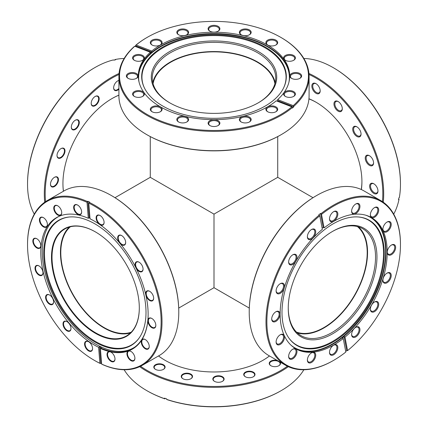 <?xml version="1.0" encoding="UTF-8"?>
<svg xmlns="http://www.w3.org/2000/svg" width="428" height="428" viewBox="0 0 428 428"><rect width="100%" height="100%" fill="white"/><g stroke="black" fill="none" stroke-linecap="round" stroke-linejoin="round"><path stroke-width="0.64" d="M70.358 226.77A61.22 35.347 -120 0 0 65.051 276.627A61.22 35.347 -120 0 0 104.09 327.564A61.22 35.347 -120 0 0 131.225 332.192M296.476 332.08A61.22 35.347 120 0 0 323.91 327.564A61.22 35.347 120 0 0 363.035 276.376A61.22 35.347 120 0 0 357.396 226.562M274.92 83.711A61.22 35.347 0 0 0 257.292 62.215A61.22 35.347 0 0 0 193.397 53.923A61.22 35.347 0 0 0 153.08 83.711M178.717 308.08L214 287.707L214 214.118L150.271 177.326L150.271 136.58M277.729 136.58L277.729 177.326L214 214.118M308.957 98.766A64.922 37.482 60 0 1 316.014 102.212A64.922 37.482 60 0 1 361.922 181.729A64.922 37.482 60 0 1 361.376 189.561M316.372 102.42A63.916 36.904 -120 0 0 308.941 98.911M369.637 186.18A5.896 3.403 60 0 1 373.81 183.773A5.896 3.403 60 0 1 377.978 190.995A5.896 3.403 60 0 1 373.81 193.403A5.896 3.403 60 0 1 369.637 186.18M374.035 183.912A5.27 3.044 -120 0 0 371.616 183.773A5.27 3.044 -120 0 0 370.525 186.18A5.27 3.044 -120 0 0 372.825 191.482A5.27 3.044 -120 0 0 376.886 192.894A5.27 3.044 -120 0 0 377.972 190.728M365.239 158.103A5.896 3.403 60 0 1 369.407 155.696A5.896 3.403 60 0 1 373.58 162.918A5.896 3.403 60 0 1 369.407 165.326A5.896 3.403 60 0 1 365.239 158.103M369.637 155.835A5.27 3.044 -120 0 0 367.219 155.69A5.27 3.044 -120 0 0 366.127 158.103A5.27 3.044 -120 0 0 368.428 163.405A5.27 3.044 -120 0 0 372.488 164.817A5.27 3.044 -120 0 0 373.569 162.651M352.709 129.219A5.896 3.403 60 0 1 356.882 126.811A5.896 3.403 60 0 1 361.05 134.034A5.896 3.403 60 0 1 356.882 136.441A5.896 3.403 60 0 1 352.709 129.219M357.107 126.95A5.27 3.044 -120 0 0 354.689 126.811A5.27 3.044 -120 0 0 353.598 129.219A5.27 3.044 -120 0 0 355.898 134.526A5.27 3.044 -120 0 0 359.959 135.933A5.27 3.044 -120 0 0 361.045 133.766M333.963 103.929A5.896 3.403 60 0 1 338.131 101.522A5.896 3.403 60 0 1 342.298 108.744A5.896 3.403 60 0 1 338.131 111.152A5.896 3.403 60 0 1 333.963 103.929M338.361 101.661A5.27 3.044 -120 0 0 335.943 101.516A5.27 3.044 -120 0 0 334.851 103.929A5.27 3.044 -120 0 0 337.146 109.231A5.27 3.044 -120 0 0 341.207 110.643A5.27 3.044 -120 0 0 342.293 108.477M311.846 86.082A5.896 3.403 60 0 1 316.014 83.674A5.896 3.403 60 0 1 320.181 90.897A5.896 3.403 60 0 1 316.014 93.304A5.896 3.403 60 0 1 311.846 86.082M316.244 83.813A5.27 3.044 -120 0 0 313.826 83.669A5.27 3.044 -120 0 0 312.734 86.082A5.27 3.044 -120 0 0 315.035 91.383A5.27 3.044 -120 0 0 319.09 92.796A5.27 3.044 -120 0 0 320.176 90.629M382.445 201.636A94.465 54.538 -120 0 0 382.814 193.788A94.465 54.538 -120 0 0 309.032 74.483M308.952 73.477A95.091 54.902 60 0 1 383.697 193.788A95.091 54.902 60 0 1 383.279 202.209M393.712 214.118A95.091 54.902 -120 0 0 398.992 199.411L398.757 198.608M400.464 184.11A95.091 54.902 -120 0 0 333.225 67.645L333.669 67.902A94.465 54.538 60 0 1 400.464 183.596L400.464 184.11A95.091 54.902 -120 0 1 399.34 197.602L398.896 197.854A95.091 54.902 -120 0 1 398.548 199.667L398.992 199.411M333.225 67.645A95.091 54.902 -120 0 0 303.859 58.486M361.248 189.502A63.916 36.904 -120 0 0 361.922 181.311M169.649 51.563A62.729 36.214 180 0 1 258.351 51.558A62.729 36.214 180 0 1 258.357 102.773A62.729 36.214 180 0 1 258.351 102.773A62.729 36.214 180 0 1 169.643 102.773A62.729 36.214 180 0 1 169.649 51.563M257.998 102.982A61.723 35.636 0 0 0 275.723 77.987A61.723 35.636 0 0 0 237.62 45.063A61.723 35.636 0 0 0 170.355 52.788A61.723 35.636 0 0 0 152.277 77.987A61.723 35.636 0 0 0 170.002 102.982M209.832 120.717A5.896 3.403 180 0 1 218.168 120.717A5.896 3.403 180 0 1 218.168 125.532L218.168 125.532A5.896 3.403 180 0 1 209.832 125.532A5.896 3.403 180 0 1 209.832 120.717M217.938 125.661A5.27 3.044 0 0 0 219.27 123.639A5.27 3.044 0 0 0 216.017 120.83A5.27 3.044 0 0 0 210.276 121.488A5.27 3.044 0 0 0 208.73 123.639A5.27 3.044 0 0 0 210.062 125.661M178.551 117.128A5.896 3.403 180 0 1 186.892 117.128A5.896 3.403 180 0 1 186.892 121.943L186.892 121.943A5.896 3.403 180 0 1 178.551 121.943A5.896 3.403 180 0 1 178.551 117.128M186.656 122.071A5.27 3.044 0 0 0 187.994 120.049A5.27 3.044 0 0 0 184.741 117.235A5.27 3.044 0 0 0 178.995 117.898A5.27 3.044 0 0 0 177.454 120.049A5.27 3.044 0 0 0 178.786 122.071M152.036 106.898A5.896 3.403 180 0 1 160.377 106.898A5.896 3.403 180 0 1 160.377 111.713L160.377 111.713A5.896 3.403 180 0 1 152.036 111.713A5.896 3.403 180 0 1 152.036 106.898M160.142 111.842A5.27 3.044 0 0 0 161.474 109.819A5.27 3.044 0 0 0 158.221 107.005A5.27 3.044 0 0 0 152.48 107.669A5.27 3.044 0 0 0 150.94 109.819A5.27 3.044 0 0 0 152.272 111.842M134.322 91.592A5.896 3.403 180 0 1 142.658 91.592A5.896 3.403 180 0 1 142.658 96.402L142.658 96.402A5.896 3.403 180 0 1 134.322 96.402A5.896 3.403 180 0 1 134.322 91.592M142.422 96.53A5.27 3.044 0 0 0 143.76 94.508A5.27 3.044 0 0 0 140.507 91.699A5.27 3.044 0 0 0 134.761 92.357A5.27 3.044 0 0 0 133.22 94.508A5.27 3.044 0 0 0 134.553 96.53M128.1 73.53A5.896 3.403 180 0 1 136.436 73.53A5.896 3.403 180 0 1 136.436 78.345L136.436 78.345A5.896 3.403 180 0 1 128.1 78.345A5.896 3.403 180 0 1 128.1 73.53M136.2 78.474A5.27 3.044 0 0 0 137.538 76.452A5.27 3.044 0 0 0 134.285 73.643A5.27 3.044 0 0 0 128.544 74.301A5.27 3.044 0 0 0 126.998 76.452A5.27 3.044 0 0 0 128.33 78.474M134.322 55.474A5.896 3.403 180 0 1 142.658 55.474A5.896 3.403 180 0 1 142.658 60.289L142.658 60.289A5.896 3.403 180 0 1 134.322 60.289A5.896 3.403 180 0 1 134.322 55.474M142.422 60.418A5.27 3.044 0 0 0 143.76 58.395A5.27 3.044 0 0 0 140.507 55.581A5.27 3.044 0 0 0 134.761 56.245A5.27 3.044 0 0 0 133.22 58.395A5.27 3.044 0 0 0 134.553 60.418M152.036 40.168A5.896 3.403 180 0 1 160.377 40.168A5.896 3.403 180 0 1 160.377 44.977L160.377 44.977A5.896 3.403 180 0 1 152.036 44.977A5.896 3.403 180 0 1 152.036 40.168M160.142 45.106A5.27 3.044 0 0 0 161.474 43.084A5.27 3.044 0 0 0 158.221 40.275A5.27 3.044 0 0 0 152.48 40.933A5.27 3.044 0 0 0 150.94 43.084A5.27 3.044 0 0 0 152.272 45.106M178.551 29.939A5.896 3.403 180 0 1 186.892 29.939A5.896 3.403 180 0 1 186.892 34.748L186.892 34.748A5.896 3.403 180 0 1 178.551 34.748A5.896 3.403 180 0 1 178.551 29.939M186.656 34.877A5.27 3.044 0 0 0 187.994 32.854A5.27 3.044 0 0 0 184.741 30.046A5.27 3.044 0 0 0 178.995 30.704A5.27 3.044 0 0 0 177.454 32.854A5.27 3.044 0 0 0 178.786 34.877M209.832 26.343A5.896 3.403 180 0 1 218.168 26.343A5.896 3.403 180 0 1 218.168 31.158L218.168 31.158A5.896 3.403 180 0 1 209.832 31.158A5.896 3.403 180 0 1 209.832 26.343M217.938 31.287A5.27 3.044 0 0 0 219.27 29.265A5.27 3.044 0 0 0 216.017 26.456A5.27 3.044 0 0 0 210.276 27.114A5.27 3.044 0 0 0 208.73 29.265A5.27 3.044 0 0 0 210.062 31.287M241.108 29.939A5.896 3.403 180 0 1 249.449 29.939A5.896 3.403 180 0 1 249.449 34.748L249.449 34.748A5.896 3.403 180 0 1 241.108 34.748A5.896 3.403 180 0 1 241.108 29.939M249.214 34.877A5.27 3.044 0 0 0 250.546 32.854A5.27 3.044 0 0 0 247.293 30.046A5.27 3.044 0 0 0 241.553 30.704A5.27 3.044 0 0 0 240.006 32.854A5.27 3.044 0 0 0 241.344 34.877M267.623 40.168A5.896 3.403 180 0 1 275.964 40.168A5.896 3.403 180 0 1 275.964 44.977L275.964 44.977A5.896 3.403 180 0 1 267.623 44.977A5.896 3.403 180 0 1 267.623 40.168M275.728 45.106A5.27 3.044 0 0 0 277.06 43.084A5.27 3.044 0 0 0 273.808 40.275A5.27 3.044 0 0 0 268.067 40.933A5.27 3.044 0 0 0 266.526 43.084A5.27 3.044 0 0 0 267.858 45.106M285.342 55.474A5.896 3.403 180 0 1 293.678 55.474A5.896 3.403 180 0 1 293.678 60.289L293.678 60.289A5.896 3.403 180 0 1 285.342 60.289A5.896 3.403 180 0 1 285.342 55.474M293.447 60.418A5.27 3.044 0 0 0 294.78 58.395A5.27 3.044 0 0 0 291.527 55.581A5.27 3.044 0 0 0 285.786 56.245A5.27 3.044 0 0 0 284.24 58.395A5.27 3.044 0 0 0 285.578 60.418M285.342 91.592A5.896 3.403 180 0 1 293.678 91.592A5.896 3.403 180 0 1 293.678 96.402L293.678 96.402A5.896 3.403 180 0 1 285.342 96.402A5.896 3.403 180 0 1 285.342 91.592M293.447 96.53A5.27 3.044 0 0 0 294.78 94.508A5.27 3.044 0 0 0 291.527 91.699A5.27 3.044 0 0 0 285.786 92.357A5.27 3.044 0 0 0 284.24 94.508A5.27 3.044 0 0 0 285.578 96.53M267.623 106.898A5.896 3.403 180 0 1 275.964 106.898A5.896 3.403 180 0 1 275.964 111.713L275.964 111.713A5.896 3.403 180 0 1 267.623 111.713A5.896 3.403 180 0 1 267.623 106.898M275.728 111.842A5.27 3.044 0 0 0 277.06 109.819A5.27 3.044 0 0 0 273.808 107.005A5.27 3.044 0 0 0 268.067 107.669A5.27 3.044 0 0 0 266.526 109.819A5.27 3.044 0 0 0 267.858 111.842M241.108 117.128A5.896 3.403 180 0 1 249.449 117.128A5.896 3.403 180 0 1 249.449 121.943L249.449 121.943A5.896 3.403 180 0 1 241.108 121.943A5.896 3.403 180 0 1 241.108 117.128M249.214 122.071A5.27 3.044 0 0 0 250.546 120.049A5.27 3.044 0 0 0 247.293 117.235A5.27 3.044 0 0 0 241.553 117.898A5.27 3.044 0 0 0 240.006 120.049A5.27 3.044 0 0 0 241.344 122.071M291.564 73.53A5.896 3.403 180 0 1 299.9 73.53A5.896 3.403 180 0 1 299.9 78.345L299.9 78.345A5.896 3.403 180 0 1 291.564 78.345A5.896 3.403 180 0 1 291.564 73.53M299.67 78.474A5.27 3.044 0 0 0 301.002 76.452A5.27 3.044 0 0 0 297.749 73.643A5.27 3.044 0 0 0 292.008 74.301A5.27 3.044 0 0 0 290.462 76.452A5.27 3.044 0 0 0 291.8 78.474M293.758 106.347L293.234 105.636A94.465 54.538 0 0 0 280.8 37.375L281.244 37.632A95.091 54.902 180 0 1 309.091 76.452A95.091 54.902 180 0 1 293.758 106.347L293.758 106.861A95.091 54.902 180 0 1 292.361 108.065L292.361 107.551A95.091 54.902 180 0 1 281.239 115.271A95.091 54.902 180 0 1 177.609 127.175A95.091 54.902 180 0 1 118.909 76.452A95.091 54.902 180 0 1 134.242 46.556L134.767 46.245A94.465 54.538 0 0 0 154.556 118.326A94.465 54.538 0 0 0 280.795 114.506A94.465 54.538 0 0 0 291.843 106.84L276.247 100.821A75.708 43.71 0 0 1 267.537 106.85A75.708 43.71 0 0 1 185.024 116.325A75.708 43.71 0 0 1 138.292 75.938A75.708 43.71 0 0 1 150.362 52.259L150.362 53.286A75.708 43.71 0 0 1 151.753 52.082L151.753 51.055L136.157 45.042A94.465 54.538 0 0 1 147.2 37.375L146.756 37.632A95.091 54.902 180 0 1 146.761 37.632A95.091 54.902 180 0 0 135.639 45.352L136.157 45.042M292.361 107.551L291.843 106.84M280.8 134.89L280.795 134.89A94.465 54.538 180 0 1 280.795 134.89L280.8 134.89A94.465 54.538 180 0 1 147.2 134.89L146.756 134.633A95.091 54.902 0 0 0 281.239 134.633A95.091 54.902 0 0 0 281.244 134.633A95.091 54.902 0 0 0 309.091 95.813L309.091 76.452M118.909 76.452L118.909 95.813A95.091 54.902 0 0 0 146.756 134.633M135.055 46.358A95.091 54.902 180 0 1 135.639 45.86L135.639 45.352M293.234 105.636L277.638 99.617A75.708 43.71 0 0 0 289.708 75.938A75.708 43.71 0 0 0 242.976 35.556A75.708 43.71 0 0 0 160.463 45.031A75.708 43.71 0 0 0 151.753 51.055M277.638 99.617L277.638 100.644A75.708 43.71 0 0 1 277.071 101.142M162.859 47.027A72.321 41.757 0 0 0 144.113 87.301A72.321 41.757 0 0 0 195.227 116.876A72.321 41.757 0 0 0 265.141 106.08A72.321 41.757 0 0 0 283.887 87.301A72.321 41.757 0 0 0 250.113 40.376A72.321 41.757 0 0 0 162.859 47.027M283.753 87.585A72.048 41.596 0 0 0 249.754 41.056A72.048 41.596 0 0 0 163.052 47.754A72.048 41.596 0 0 0 144.247 87.585M275.204 82.599A61.723 35.636 0 0 0 233.875 53.468A61.723 35.636 0 0 0 170.355 62.007A61.723 35.636 0 0 0 152.796 82.599M280.8 37.375A94.465 54.538 0 0 0 147.2 37.375M134.767 46.245L150.362 52.259M293.758 106.861L277.638 100.644M135.639 45.86L151.753 52.082M332.604 231.377L332.604 231.377A62.729 36.214 -60 0 1 376.956 256.987A62.729 36.214 -60 0 1 332.604 333.808A62.729 36.214 -60 0 1 288.247 308.203A62.729 36.214 -60 0 1 332.604 231.377L332.604 231.377M288.253 307.791A61.723 35.636 120 0 0 301.034 335.638A61.723 35.636 120 0 0 331.893 332.583A61.723 35.636 120 0 0 372.216 278.189A61.723 35.636 120 0 0 362.757 228.734A61.723 35.636 120 0 0 332.246 231.585M292.8 349.178L292.8 349.178A5.896 3.403 -60 0 1 296.973 351.586A5.896 3.403 -60 0 1 292.8 358.803A5.896 3.403 -60 0 1 288.632 356.401A5.896 3.403 -60 0 1 292.8 349.178L292.8 349.178M288.638 356.133A5.27 3.044 120 0 0 289.724 358.3A5.27 3.044 120 0 0 292.356 358.038A5.27 3.044 120 0 0 295.802 353.394A5.27 3.044 120 0 0 294.994 349.173A5.27 3.044 120 0 0 292.575 349.318M280.27 334.76L280.276 334.76A5.896 3.403 -60 0 1 284.443 337.168A5.896 3.403 -60 0 1 280.276 344.39A5.896 3.403 -60 0 1 276.103 341.983A5.896 3.403 -60 0 1 280.276 334.76L280.276 334.76M276.108 341.715A5.27 3.044 120 0 0 277.194 343.882A5.27 3.044 120 0 0 279.832 343.62A5.27 3.044 120 0 0 283.272 338.976A5.27 3.044 120 0 0 282.464 334.755A5.27 3.044 120 0 0 280.046 334.899M275.873 311.761L275.873 311.761A5.896 3.403 -60 0 1 280.046 314.168A5.896 3.403 -60 0 1 275.873 321.391A5.896 3.403 -60 0 1 271.705 318.983A5.896 3.403 -60 0 1 275.873 311.761L275.873 311.761M271.71 318.716A5.27 3.044 120 0 0 272.796 320.882A5.27 3.044 120 0 0 275.429 320.62A5.27 3.044 120 0 0 278.874 315.976A5.27 3.044 120 0 0 278.066 311.755A5.27 3.044 120 0 0 275.648 311.9M280.27 283.684L280.276 283.684A5.896 3.403 -60 0 1 284.443 286.091A5.896 3.403 -60 0 1 280.276 293.314A5.896 3.403 -60 0 1 276.103 290.906A5.896 3.403 -60 0 1 280.276 283.684L280.276 283.684M276.108 290.639A5.27 3.044 120 0 0 277.194 292.805A5.27 3.044 120 0 0 279.832 292.543A5.27 3.044 120 0 0 283.272 287.9A5.27 3.044 120 0 0 282.464 283.678A5.27 3.044 120 0 0 280.046 283.823M292.8 254.799L292.8 254.799A5.896 3.403 -60 0 1 296.973 257.207A5.896 3.403 -60 0 1 292.8 264.429A5.896 3.403 -60 0 1 288.632 262.022A5.896 3.403 -60 0 1 292.8 254.799L292.8 254.799M288.638 261.754A5.27 3.044 120 0 0 289.724 263.921A5.27 3.044 120 0 0 292.356 263.659A5.27 3.044 120 0 0 295.802 259.015A5.27 3.044 120 0 0 294.994 254.794A5.27 3.044 120 0 0 292.575 254.938M311.552 229.51L311.552 229.51A5.896 3.403 -60 0 1 315.72 231.917A5.896 3.403 -60 0 1 311.552 239.14A5.896 3.403 -60 0 1 307.379 236.732A5.896 3.403 -60 0 1 311.552 229.51L311.552 229.51M307.39 236.465A5.27 3.044 120 0 0 308.47 238.631A5.27 3.044 120 0 0 311.108 238.369A5.27 3.044 120 0 0 314.548 233.725A5.27 3.044 120 0 0 313.74 229.504A5.27 3.044 120 0 0 311.322 229.649M333.669 211.662L333.669 211.662A5.896 3.403 -60 0 1 337.836 214.07A5.896 3.403 -60 0 1 333.669 221.287A5.896 3.403 -60 0 1 329.496 218.879A5.896 3.403 -60 0 1 333.669 211.662L333.669 211.662M329.507 218.617A5.27 3.044 120 0 0 330.587 220.784A5.27 3.044 120 0 0 333.225 220.522A5.27 3.044 120 0 0 336.665 215.878A5.27 3.044 120 0 0 335.857 211.657A5.27 3.044 120 0 0 333.439 211.801M355.786 203.974L355.786 203.969A5.896 3.403 -60 0 1 359.953 206.376A5.896 3.403 -60 0 1 355.786 213.599A5.896 3.403 -60 0 1 351.613 211.191A5.896 3.403 -60 0 1 355.786 203.974A5.896 3.403 -60 0 1 355.786 203.969M351.623 210.924A5.27 3.044 120 0 0 352.704 213.091A5.27 3.044 120 0 0 355.342 212.834A5.27 3.044 120 0 0 358.782 208.19A5.27 3.044 120 0 0 357.974 203.969A5.27 3.044 120 0 0 355.556 204.108M374.532 207.612L374.532 207.612A5.896 3.403 -60 0 1 378.705 210.02A5.896 3.403 -60 0 1 374.532 217.242A5.896 3.403 -60 0 1 370.364 214.835A5.896 3.403 -60 0 1 374.532 207.612L374.532 207.612M370.37 214.567A5.27 3.044 120 0 0 371.456 216.734A5.27 3.044 120 0 0 374.088 216.472A5.27 3.044 120 0 0 377.533 211.828A5.27 3.044 120 0 0 376.726 207.607A5.27 3.044 120 0 0 374.307 207.751M387.062 222.03L387.062 222.03A5.896 3.403 -60 0 1 391.229 224.438A5.896 3.403 -60 0 1 387.062 231.66A5.896 3.403 -60 0 1 382.894 229.253A5.896 3.403 -60 0 1 387.062 222.03L387.062 222.03M382.9 228.985A5.27 3.044 120 0 0 383.986 231.152A5.27 3.044 120 0 0 386.618 230.89A5.27 3.044 120 0 0 390.058 226.246A5.27 3.044 120 0 0 389.25 222.025A5.27 3.044 120 0 0 386.832 222.169M391.46 245.03L391.46 245.03A5.896 3.403 -60 0 1 395.633 247.438A5.896 3.403 -60 0 1 391.46 254.655A5.896 3.403 -60 0 1 387.292 252.247A5.896 3.403 -60 0 1 391.46 245.03L391.46 245.03M387.297 251.985A5.27 3.044 120 0 0 388.383 254.152A5.27 3.044 120 0 0 391.015 253.89A5.27 3.044 120 0 0 394.461 249.246A5.27 3.044 120 0 0 393.653 245.025A5.27 3.044 120 0 0 391.235 245.169M387.062 273.107L387.062 273.107A5.896 3.403 -60 0 1 391.229 275.514A5.896 3.403 -60 0 1 387.062 282.737A5.896 3.403 -60 0 1 382.894 280.329A5.896 3.403 -60 0 1 387.062 273.107L387.062 273.107M382.9 280.062A5.27 3.044 120 0 0 383.986 282.229A5.27 3.044 120 0 0 386.618 281.966A5.27 3.044 120 0 0 390.058 277.323A5.27 3.044 120 0 0 389.25 273.101A5.27 3.044 120 0 0 386.832 273.246M355.786 327.281L355.786 327.281A5.896 3.403 -60 0 1 359.953 329.688A5.896 3.403 -60 0 1 355.786 336.911A5.896 3.403 -60 0 1 351.613 334.503A5.896 3.403 -60 0 1 355.786 327.281L355.786 327.281M351.623 334.236A5.27 3.044 120 0 0 352.704 336.403A5.27 3.044 120 0 0 355.342 336.14A5.27 3.044 120 0 0 358.782 331.497A5.27 3.044 120 0 0 357.974 327.276A5.27 3.044 120 0 0 355.556 327.42M333.669 345.129L333.669 345.129A5.896 3.403 -60 0 1 337.836 347.536A5.896 3.403 -60 0 1 333.669 354.759A5.896 3.403 -60 0 1 329.496 352.351A5.896 3.403 -60 0 1 333.669 345.129L333.669 345.129M329.507 352.084A5.27 3.044 120 0 0 330.587 354.25A5.27 3.044 120 0 0 333.225 353.988A5.27 3.044 120 0 0 336.665 349.344A5.27 3.044 120 0 0 335.857 345.123A5.27 3.044 120 0 0 333.439 345.268M311.552 352.816L311.552 352.816A5.896 3.403 -60 0 1 315.72 355.224A5.896 3.403 -60 0 1 311.552 362.446A5.896 3.403 -60 0 1 307.379 360.039A5.896 3.403 -60 0 1 311.552 352.816L311.552 352.816M307.39 359.771A5.27 3.044 120 0 0 308.47 361.938A5.27 3.044 120 0 0 311.108 361.676A5.27 3.044 120 0 0 314.548 357.038A5.27 3.044 120 0 0 313.74 352.811A5.27 3.044 120 0 0 311.322 352.956M374.532 301.991L374.532 301.991A5.896 3.403 -60 0 1 378.705 304.399A5.896 3.403 -60 0 1 374.532 311.616A5.896 3.403 -60 0 1 370.364 309.209A5.896 3.403 -60 0 1 374.532 301.991L374.532 301.991M370.37 308.946A5.27 3.044 120 0 0 371.456 311.113A5.27 3.044 120 0 0 374.088 310.851A5.27 3.044 120 0 0 377.533 306.207A5.27 3.044 120 0 0 376.726 301.986A5.27 3.044 120 0 0 374.307 302.131M333.225 360.595L333.669 360.339L333.225 360.595A95.091 54.902 -60 0 1 285.679 365.309A95.091 54.902 -60 0 1 268.752 298.129A95.091 54.902 -60 0 1 319.235 215.081L319.77 215.792A94.465 54.538 120 0 0 267.238 329.63A94.465 54.538 120 0 0 333.669 360.339L333.669 360.339A94.465 54.538 120 0 0 345.829 352.03L343.24 338.505L342.352 337.992A75.708 43.71 120 0 0 344.091 336.585L344.979 337.098A75.708 43.71 120 0 0 385.023 271.01A75.708 43.71 120 0 0 371.52 217.643A75.708 43.71 120 0 0 333.669 221.394A75.708 43.71 120 0 0 324.092 227.915L323.21 227.402A75.708 43.71 120 0 0 322.15 228.247M249.219 312.092L249.219 311.584A94.465 54.538 -60 0 1 316.014 195.885L316.458 195.628A95.091 54.902 120 0 0 249.219 312.092A95.091 54.902 120 0 0 268.912 355.625L285.679 365.309M316.014 195.885L316.458 195.628A95.091 54.902 120 0 1 364.003 190.92L380.77 200.598A95.091 54.902 -60 0 0 333.225 205.312A95.091 54.902 -60 0 0 320.979 213.679L320.535 213.422A95.091 54.902 -60 0 0 318.796 214.829L319.235 215.081M319.77 215.792L322.354 229.317A75.708 43.71 120 0 0 282.309 295.406A75.708 43.71 120 0 0 295.812 348.777A75.708 43.71 120 0 0 333.669 345.027A75.708 43.71 120 0 0 343.24 338.505M333.134 223.849A72.321 41.757 120 0 0 288.825 278.997A72.321 41.757 120 0 0 288.884 338.05A72.321 41.757 120 0 0 333.134 341.956A72.321 41.757 120 0 0 382.525 269.715A72.321 41.757 120 0 0 358.771 217.007A72.321 41.757 120 0 0 333.134 223.849M288.702 337.794A72.048 41.596 120 0 0 332.604 341.421A72.048 41.596 120 0 0 381.755 269.688A72.048 41.596 120 0 0 358.455 216.98M297.3 332.882A61.723 35.636 120 0 0 323.91 327.971A61.723 35.636 120 0 0 363.067 277.232A61.723 35.636 120 0 0 358.504 226.877M345.712 351.425A95.091 54.902 -60 0 0 346.766 350.564L347.568 350.628A94.465 54.538 120 0 0 400.464 244.645A94.465 54.538 120 0 0 321.508 214.385L324.092 227.915M347.568 350.628L344.979 337.098M320.979 213.679L321.508 214.385M380.77 200.598A95.091 54.902 -60 0 1 400.464 244.131L400.464 244.645M346.766 350.564L344.091 336.585M320.535 213.422L323.21 227.402M63.419 191.252A69.373 40.055 -60 0 1 62.932 183.542A69.373 40.055 -60 0 1 111.986 98.579A69.373 40.055 -60 0 1 116.774 96.081A69.373 40.055 -60 0 1 118.909 95.15M118.909 95.198A68.999 39.836 120 0 0 116.486 96.252A68.999 39.836 120 0 0 111.852 98.654M62.932 183.393A68.999 39.836 120 0 0 63.462 191.23M118.909 89.179A5.644 3.258 -60 0 1 117.24 90.362A5.644 3.258 -60 0 1 113.639 87.852A5.644 3.258 -60 0 1 117.63 80.94A5.644 3.258 -60 0 1 118.021 80.737A5.644 3.258 -60 0 1 118.909 80.443M118.909 80.587A5.27 3.044 120 0 0 117.727 80.903A5.27 3.044 120 0 0 117.491 81.02M113.639 87.697A5.27 3.044 120 0 0 114.731 89.96A5.27 3.044 120 0 0 116.999 89.885A5.27 3.044 120 0 0 118.909 88.419M94.797 105.877A5.644 3.258 -60 0 1 91.196 103.373A5.644 3.258 -60 0 1 95.187 96.455A5.644 3.258 -60 0 1 95.578 96.252A5.644 3.258 -60 0 1 99.162 99.221A5.644 3.258 -60 0 1 94.797 105.877M91.201 103.212A5.27 3.044 120 0 0 92.288 105.475A5.27 3.044 120 0 0 94.561 105.406A5.27 3.044 120 0 0 98.29 100.805A5.27 3.044 120 0 0 97.557 96.348A5.27 3.044 120 0 0 95.289 96.423A5.27 3.044 120 0 0 95.053 96.535M74.916 129.641A5.644 3.258 -60 0 1 71.316 127.132A5.644 3.258 -60 0 1 75.307 120.22A5.644 3.258 -60 0 1 75.697 120.017A5.644 3.258 -60 0 1 79.276 122.986A5.644 3.258 -60 0 1 74.916 129.641M71.316 126.977A5.27 3.044 120 0 0 72.407 129.24A5.27 3.044 120 0 0 74.675 129.165A5.27 3.044 120 0 0 78.41 124.569A5.27 3.044 120 0 0 77.671 120.113A5.27 3.044 120 0 0 75.403 120.182A5.27 3.044 120 0 0 75.168 120.3M60.616 158.028A5.644 3.258 -60 0 1 57.015 155.524A5.644 3.258 -60 0 1 61.006 148.607A5.644 3.258 -60 0 1 61.397 148.404A5.644 3.258 -60 0 1 64.981 151.373A5.644 3.258 -60 0 1 60.616 158.028M57.015 155.364A5.27 3.044 120 0 0 58.106 157.627A5.27 3.044 120 0 0 60.375 157.558A5.27 3.044 120 0 0 64.109 152.957A5.27 3.044 120 0 0 63.376 148.5A5.27 3.044 120 0 0 61.102 148.575A5.27 3.044 120 0 0 60.872 148.687M54.078 186.726A5.644 3.258 -60 0 1 50.477 184.217A5.644 3.258 -60 0 1 54.468 177.304A5.644 3.258 -60 0 1 54.859 177.101A5.644 3.258 -60 0 1 58.443 180.07A5.644 3.258 -60 0 1 54.078 186.726M50.477 184.061A5.27 3.044 120 0 0 51.569 186.324A5.27 3.044 120 0 0 53.837 186.25A5.27 3.044 120 0 0 57.571 181.654A5.27 3.044 120 0 0 56.838 177.197A5.27 3.044 120 0 0 54.565 177.267A5.27 3.044 120 0 0 54.335 177.385M118.968 74.483A94.465 54.538 120 0 0 118.508 74.691A94.465 54.538 120 0 0 45.555 201.636M44.721 202.209A95.091 54.902 -60 0 1 118.107 73.905A95.091 54.902 -60 0 1 119.048 73.477M124.141 58.486A95.091 54.902 120 0 0 115.121 59.535L114.506 60.027M94.775 67.645A95.091 54.902 120 0 0 27.536 184.11L27.536 183.596A94.465 54.538 -60 0 1 94.331 67.902L94.775 67.645A95.091 54.902 120 0 1 101.34 64.221A95.091 54.902 120 0 1 113.42 59.925L113.864 60.177A95.091 54.902 120 0 1 115.56 59.792L115.121 59.535M27.536 184.11A95.091 54.902 120 0 0 34.288 214.118M94.465 221.164A75.708 43.71 -120 0 0 90.329 218.97L90.041 218.804A76.088 43.929 60 0 1 94.331 221.083A76.088 43.929 60 0 1 99.703 224.491A5.644 3.258 60 0 1 96.113 217.606A5.644 3.258 60 0 1 100.099 215.53A5.644 3.258 60 0 1 100.5 215.782A5.644 3.258 60 0 1 104.09 222.442A5.644 3.258 60 0 1 99.703 224.491A76.088 43.929 60 0 1 119.781 243.163A5.644 3.258 60 0 1 117.796 236.834A5.644 3.258 60 0 1 121.664 235.582A5.644 3.258 60 0 1 122.066 235.833A5.644 3.258 60 0 1 125.661 242.494A5.644 3.258 60 0 1 121.268 244.549A5.644 3.258 60 0 1 119.781 243.163A76.088 43.929 60 0 1 135.981 267.928A5.644 3.258 60 0 1 135.467 262.739A5.644 3.258 60 0 1 139.073 262.187A5.644 3.258 60 0 1 139.469 262.439A5.644 3.258 60 0 1 143.064 269.1A5.644 3.258 60 0 1 138.672 271.154A5.644 3.258 60 0 1 135.981 267.928A76.088 43.929 60 0 1 145.846 295.02A5.644 3.258 60 0 1 149.666 291.286A5.644 3.258 60 0 1 150.067 291.543A5.644 3.258 60 0 1 153.657 298.204A5.644 3.258 60 0 1 149.27 300.253A5.644 3.258 60 0 1 145.846 295.02A76.088 43.929 60 0 1 148.136 314.27A76.088 43.929 60 0 1 147.863 320.315A5.644 3.258 60 0 1 151.838 318.459A5.644 3.258 60 0 1 152.234 318.71A5.644 3.258 60 0 1 155.829 325.371A5.644 3.258 60 0 1 151.437 327.425A5.644 3.258 60 0 1 147.863 320.315A76.088 43.929 60 0 1 141.738 339.96A5.644 3.258 60 0 1 145.252 339.559A5.644 3.258 60 0 1 145.654 339.816A5.644 3.258 60 0 1 149.244 346.477A5.644 3.258 60 0 1 144.857 348.526A5.644 3.258 60 0 1 141.738 339.96A76.088 43.929 60 0 1 128.389 350.965A5.644 3.258 60 0 1 130.915 351.383A5.644 3.258 60 0 1 131.316 351.634A5.644 3.258 60 0 1 134.911 358.295A5.644 3.258 60 0 1 130.519 360.349A5.644 3.258 60 0 1 127.095 355.117A5.644 3.258 60 0 1 128.389 350.965A76.088 43.929 60 0 1 109.857 351.656A5.644 3.258 60 0 1 111.013 352.126A5.644 3.258 60 0 1 111.408 352.378A5.644 3.258 60 0 1 115.004 359.039A5.644 3.258 60 0 1 110.611 361.088A5.644 3.258 60 0 1 107.037 354.882A5.644 3.258 60 0 1 109.857 351.656A76.088 43.929 60 0 1 100.393 348.44L100.633 347.964A75.708 43.71 -120 0 0 132.455 348.622A75.708 43.71 -120 0 0 148.136 314.115M49.99 295.267A5.644 3.258 60 0 1 53.586 301.927A5.644 3.258 60 0 1 49.193 303.982A5.644 3.258 60 0 1 45.603 297.091A5.644 3.258 60 0 1 49.595 295.015A5.644 3.258 60 0 1 49.99 295.267M49.728 295.095A5.27 3.044 -120 0 0 47.224 294.908A5.27 3.044 -120 0 0 46.352 298.888A5.27 3.044 -120 0 0 49.488 303.538A5.27 3.044 -120 0 0 52.494 304.035A5.27 3.044 -120 0 0 53.58 301.772M39.397 266.163A5.644 3.258 60 0 1 42.993 272.823A5.644 3.258 60 0 1 38.6 274.878A5.644 3.258 60 0 1 35.01 267.987A5.644 3.258 60 0 1 38.996 265.911A5.644 3.258 60 0 1 39.397 266.163M39.135 265.991A5.27 3.044 -120 0 0 36.631 265.804A5.27 3.044 -120 0 0 35.754 269.784A5.27 3.044 -120 0 0 38.895 274.434A5.27 3.044 -120 0 0 41.901 274.931A5.27 3.044 -120 0 0 42.987 272.668M37.225 238.995A5.644 3.258 60 0 1 40.821 245.656A5.644 3.258 60 0 1 36.428 247.705A5.644 3.258 60 0 1 32.838 240.82A5.644 3.258 60 0 1 36.829 238.738A5.644 3.258 60 0 1 37.225 238.995M36.963 238.824A5.27 3.044 -120 0 0 34.459 238.631A5.27 3.044 -120 0 0 33.587 242.617A5.27 3.044 -120 0 0 36.722 247.261A5.27 3.044 -120 0 0 39.729 247.759A5.27 3.044 -120 0 0 40.815 245.495M43.811 217.889A5.644 3.258 60 0 1 47.406 224.55A5.644 3.258 60 0 1 43.014 226.605A5.644 3.258 60 0 1 39.424 219.714A5.644 3.258 60 0 1 43.41 217.638A5.644 3.258 60 0 1 43.811 217.889M43.549 217.718A5.27 3.044 -120 0 0 41.045 217.531A5.27 3.044 -120 0 0 40.168 221.511A5.27 3.044 -120 0 0 43.308 226.161A5.27 3.044 -120 0 0 46.315 226.658A5.27 3.044 -120 0 0 47.401 224.395M58.149 206.071A5.644 3.258 60 0 1 61.739 212.732A5.644 3.258 60 0 1 57.352 214.781A5.644 3.258 60 0 1 53.762 207.896A5.644 3.258 60 0 1 57.748 205.815A5.644 3.258 60 0 1 58.149 206.071M57.882 205.895A5.27 3.044 -120 0 0 55.378 205.708A5.27 3.044 -120 0 0 54.506 209.693A5.27 3.044 -120 0 0 57.641 214.337A5.27 3.044 -120 0 0 60.648 214.835A5.27 3.044 -120 0 0 61.739 212.572M78.051 205.328A5.644 3.258 60 0 1 81.646 211.988A5.644 3.258 60 0 1 77.254 214.043A5.644 3.258 60 0 1 73.669 207.152A5.644 3.258 60 0 1 77.655 205.076A5.644 3.258 60 0 1 78.051 205.328M77.789 205.156A5.27 3.044 -120 0 0 75.285 204.969A5.27 3.044 -120 0 0 74.413 208.95A5.27 3.044 -120 0 0 77.548 213.599A5.27 3.044 -120 0 0 80.555 214.096A5.27 3.044 -120 0 0 81.646 211.833M100.232 215.61A5.27 3.044 -120 0 0 97.728 215.423A5.27 3.044 -120 0 0 96.856 219.404A5.27 3.044 -120 0 0 99.992 224.047A5.27 3.044 -120 0 0 102.998 224.545A5.27 3.044 -120 0 0 104.09 222.282M121.803 235.662A5.27 3.044 -120 0 0 119.3 235.475A5.27 3.044 -120 0 0 118.422 239.455A5.27 3.044 -120 0 0 121.563 244.104A5.27 3.044 -120 0 0 124.569 244.602A5.27 3.044 -120 0 0 125.655 242.339M139.207 262.268A5.27 3.044 -120 0 0 136.703 262.08A5.27 3.044 -120 0 0 135.831 266.061A5.27 3.044 -120 0 0 138.966 270.71A5.27 3.044 -120 0 0 141.973 271.202A5.27 3.044 -120 0 0 143.064 268.945M149.8 291.366A5.27 3.044 -120 0 0 147.296 291.179A5.27 3.044 -120 0 0 146.424 295.165A5.27 3.044 -120 0 0 149.559 299.809A5.27 3.044 -120 0 0 152.566 300.306A5.27 3.044 -120 0 0 153.657 298.043M151.972 318.539A5.27 3.044 -120 0 0 149.468 318.352A5.27 3.044 -120 0 0 148.596 322.332A5.27 3.044 -120 0 0 151.731 326.981A5.27 3.044 -120 0 0 154.738 327.479A5.27 3.044 -120 0 0 155.829 325.216M145.386 339.639A5.27 3.044 -120 0 0 142.882 339.452A5.27 3.044 -120 0 0 142.01 343.438A5.27 3.044 -120 0 0 145.146 348.082A5.27 3.044 -120 0 0 148.152 348.579A5.27 3.044 -120 0 0 149.244 346.316M111.146 352.207A5.27 3.044 -120 0 0 108.642 352.014A5.27 3.044 -120 0 0 107.77 356A5.27 3.044 -120 0 0 110.906 360.644A5.27 3.044 -120 0 0 113.912 361.141A5.27 3.044 -120 0 0 114.998 358.878M88.965 341.924A5.644 3.258 60 0 1 92.56 348.585A5.644 3.258 60 0 1 88.168 350.639A5.644 3.258 60 0 1 84.578 343.748A5.644 3.258 60 0 1 88.564 341.672A5.644 3.258 60 0 1 88.965 341.924M88.703 341.753A5.27 3.044 -120 0 0 86.199 341.565A5.27 3.044 -120 0 0 85.322 345.546A5.27 3.044 -120 0 0 88.462 350.195A5.27 3.044 -120 0 0 91.469 350.692A5.27 3.044 -120 0 0 92.555 348.429M67.399 321.872A5.644 3.258 60 0 1 70.989 328.533A5.644 3.258 60 0 1 66.602 330.582A5.644 3.258 60 0 1 63.012 323.696A5.644 3.258 60 0 1 66.998 321.615A5.644 3.258 60 0 1 67.399 321.872M67.132 321.695A5.27 3.044 -120 0 0 64.628 321.508A5.27 3.044 -120 0 0 63.756 325.494A5.27 3.044 -120 0 0 66.891 330.138A5.27 3.044 -120 0 0 69.898 330.635A5.27 3.044 -120 0 0 70.989 328.372M131.054 351.463A5.27 3.044 -120 0 0 128.55 351.276A5.27 3.044 -120 0 0 127.672 355.256A5.27 3.044 -120 0 0 130.813 359.905A5.27 3.044 -120 0 0 133.82 360.403A5.27 3.044 -120 0 0 134.906 358.14M27.536 244.645L27.536 244.131A95.091 54.902 60 0 1 47.23 200.598A95.091 54.902 60 0 1 87.424 201.529L87.023 202.321A94.465 54.538 -120 0 0 27.536 244.645A94.465 54.538 -120 0 0 87.665 356.107A94.465 54.538 -120 0 0 94.331 360.339A94.465 54.538 -120 0 0 99.879 363.276L98.601 347.295L99.489 346.782A75.708 43.71 -120 0 0 101.254 347.606L100.633 347.964M101.613 363.677A95.091 54.902 60 0 1 100.81 363.297L100.366 363.554A95.091 54.902 60 0 1 94.775 360.595L94.331 360.339M100.366 363.554L99.879 363.276M111.542 195.628L111.986 195.885A94.465 54.538 60 0 1 118.652 200.117A94.465 54.538 60 0 1 178.781 311.584L178.781 312.092A95.091 54.902 -120 0 0 118.251 199.892A95.091 54.902 -120 0 0 111.542 195.628A95.091 54.902 -120 0 0 63.997 190.92L47.23 200.598M178.781 312.092A95.091 54.902 -120 0 1 159.088 355.625L142.321 365.309A95.091 54.902 60 0 0 158.109 293.426A95.091 54.902 60 0 0 101.484 209.57A95.091 54.902 60 0 0 89.19 202.353L89.634 202.096A95.091 54.902 60 0 0 87.863 201.272L87.424 201.529M87.023 202.321L88.296 218.301A75.708 43.71 -120 0 0 56.48 217.643A75.708 43.71 -120 0 0 43.913 274.872A75.708 43.71 -120 0 0 88.992 341.635A75.708 43.71 -120 0 0 98.601 347.295M142.321 365.309A95.091 54.902 60 0 1 102.132 364.378L101.645 364.1L100.393 348.44M101.645 364.1A94.465 54.538 -120 0 0 160.821 314.173A94.465 54.538 -120 0 0 88.789 203.145L90.041 218.804M89.19 202.353L88.789 203.145M88.296 218.301L89.184 217.788A75.708 43.71 -120 0 1 89.987 218.152M100.81 363.297L99.489 346.782M87.863 201.272L89.184 217.788M110.007 243.216A62.097 35.85 60 0 1 139.309 307.946A62.097 35.85 60 0 1 80.785 321.974A62.097 35.85 60 0 1 52.114 249.048A62.097 35.85 60 0 1 95.396 231.89A62.097 35.85 60 0 1 110.007 243.216M95.53 231.971A61.723 35.636 -120 0 0 64.805 228.985A61.723 35.636 -120 0 0 81.143 321.583A61.723 35.636 -120 0 0 126.522 335.894A61.723 35.636 -120 0 0 139.309 307.791M130.449 332.963A61.723 35.636 60 0 1 89.57 316.715A61.723 35.636 60 0 1 69.304 227.054M77.848 328.768A72.321 41.757 -120 0 0 139.116 338.05A72.321 41.757 -120 0 0 111.879 237.037A72.321 41.757 -120 0 0 69.229 217.007A72.321 41.757 -120 0 0 43.945 258.983A72.321 41.757 -120 0 0 77.848 328.768M69.545 216.98A72.048 41.596 -120 0 0 44.689 258.988A72.048 41.596 -120 0 0 78.447 328.287A72.048 41.596 -120 0 0 139.298 337.794M58.968 216.381A75.585 43.64 -120 0 0 57.914 216.959A75.585 43.64 -120 0 0 77.923 330.352A75.585 43.64 -120 0 0 133.499 347.878A75.585 43.64 -120 0 0 135.055 346.899M269.485 355.957A69.373 40.055 180 0 1 263.054 360.237A69.373 40.055 180 0 1 190.995 369.706A69.373 40.055 180 0 1 164.946 360.237A69.373 40.055 180 0 1 158.515 355.957M262.92 360.317A68.999 39.836 0 0 0 269.447 355.935M161.324 363.982A5.644 3.258 180 0 1 163.448 369.364A5.644 3.258 180 0 1 157.584 370.134A5.644 3.258 180 0 1 155.46 369.364A5.644 3.258 180 0 1 154.674 365.319A5.644 3.258 180 0 1 161.324 363.982M163.309 369.439A5.27 3.044 0 0 0 164.721 367.363A5.27 3.044 0 0 0 161.201 364.495A5.27 3.044 0 0 0 154.187 367.363A5.27 3.044 0 0 0 155.599 369.439M188.769 373.36A5.644 3.258 180 0 1 190.888 378.737A5.644 3.258 180 0 1 185.024 379.508A5.644 3.258 180 0 1 182.906 378.737A5.644 3.258 180 0 1 182.119 374.698A5.644 3.258 180 0 1 188.769 373.36M190.754 378.817A5.27 3.044 0 0 0 192.167 376.742A5.27 3.044 0 0 0 188.646 373.874A5.27 3.044 0 0 0 181.627 376.742A5.27 3.044 0 0 0 183.045 378.817M220.34 375.961A5.644 3.258 180 0 1 222.464 381.337A5.644 3.258 180 0 1 216.6 382.108A5.644 3.258 180 0 1 214.476 381.337A5.644 3.258 180 0 1 213.69 377.298A5.644 3.258 180 0 1 220.34 375.961M222.325 381.418A5.27 3.044 0 0 0 223.737 379.342A5.27 3.044 0 0 0 220.217 376.469A5.27 3.044 0 0 0 213.203 379.342A5.27 3.044 0 0 0 214.615 381.418M251.231 371.386A5.644 3.258 180 0 1 253.355 376.763A5.644 3.258 180 0 1 247.486 377.533A5.644 3.258 180 0 1 245.367 376.763A5.644 3.258 180 0 1 244.581 372.724A5.644 3.258 180 0 1 251.231 371.386M253.216 376.843A5.27 3.044 0 0 0 254.628 374.768A5.27 3.044 0 0 0 251.108 371.895A5.27 3.044 0 0 0 244.094 374.768A5.27 3.044 0 0 0 245.506 376.843M279.966 362.008A5.644 3.258 180 0 1 278.858 365.715A5.644 3.258 180 0 1 272.994 366.486A5.644 3.258 180 0 1 270.876 365.715A5.644 3.258 180 0 1 270.089 361.671A5.644 3.258 180 0 1 276.739 360.333A5.644 3.258 180 0 1 277.296 360.467M278.724 365.79A5.27 3.044 0 0 0 280.137 363.714A5.27 3.044 0 0 0 276.616 360.847A5.27 3.044 0 0 0 269.597 363.714A5.27 3.044 0 0 0 271.015 365.79M140.587 366.24A94.465 54.538 0 0 0 182.676 383.37A94.465 54.538 0 0 0 287.413 366.24M288.328 366.673A95.091 54.902 180 0 1 182.467 384.226A95.091 54.902 180 0 1 139.672 366.673M124.141 369.755A95.091 54.902 0 0 0 146.756 390.609A95.091 54.902 0 0 0 164.496 398.666L164.817 398.864L165.272 398.42M166.658 399.399L166.974 399.602A94.465 54.538 180 0 0 280.8 390.866L281.244 390.609A95.091 54.902 0 0 1 182.467 403.583A95.091 54.902 0 0 1 166.658 399.399L166.658 398.891A95.091 54.902 0 0 1 164.496 398.152L164.496 398.666M281.244 390.609A95.091 54.902 0 0 0 303.859 369.755M164.817 398.864A94.465 54.538 180 0 1 147.2 390.866L146.756 390.609M158.553 355.935A68.999 39.836 0 0 0 165.08 360.317M138.298 76.601A75.708 43.71 180 0 1 160.463 46.358A75.708 43.71 180 0 1 242.441 36.76A75.708 43.71 180 0 1 289.703 76.601M288.911 82.272A75.376 43.517 0 0 0 246.656 38.242A75.376 43.517 0 0 0 160.703 46.689A75.376 43.517 0 0 0 139.089 82.272M370.942 217.317A75.708 43.71 -60 0 1 381.819 278.168A75.708 43.71 -60 0 1 332.519 344.363A75.708 43.71 -60 0 1 295.24 348.435M290.724 344.915A75.376 43.517 120 0 0 332.347 343.989A75.376 43.517 120 0 0 382.643 273.776A75.376 43.517 120 0 0 365.635 215.166M249.283 308.08L214 287.707M313.012 197.699L277.729 177.326M114.988 197.699L150.271 177.326M58.716 216.493L57.914 216.959M134.569 347.258L133.499 347.878"/></g></svg>
